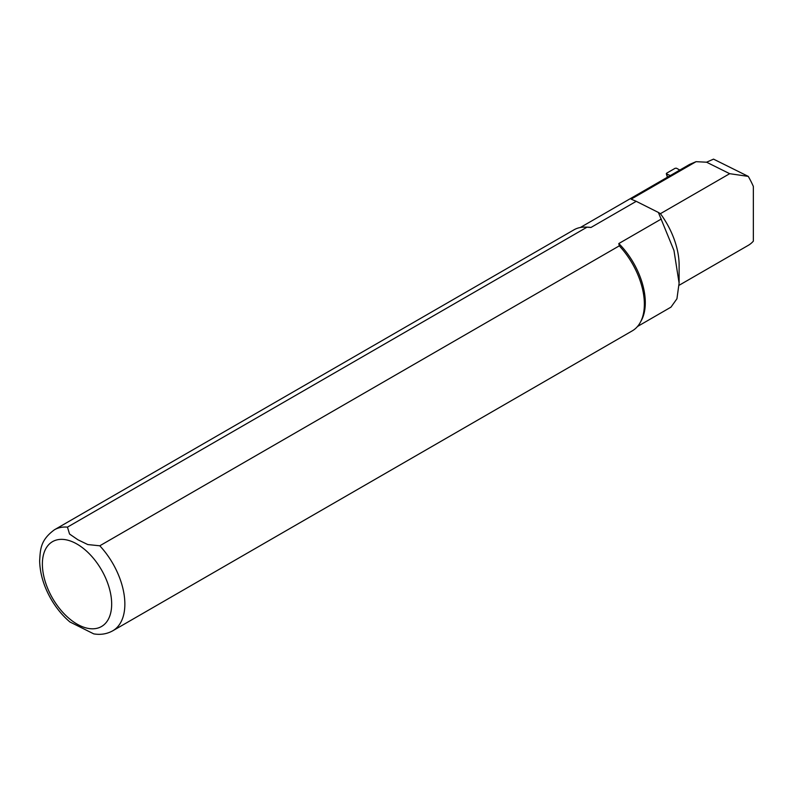 <?xml version="1.0" encoding="UTF-8"?>
<svg xmlns="http://www.w3.org/2000/svg" width="793" height="793" viewBox="0 0 793 793"><rect width="100%" height="100%" fill="white"/><g stroke="black" fill="none" stroke-linecap="round" stroke-linejoin="round"><path stroke-width="1.19" d="M679.809 170.069L676.449 168.205L675.16 168.275L666.576 173.231L666.596 173.945L670.273 175.57M666.556 173.915L667.537 177.156M679.066 285.302L748.215 245.384A59.842 34.545 60 0 0 753.35 241.161L753.35 186.434A59.842 34.545 60 0 0 748.275 176.393L713.512 159.125L706.583 162.208L729.689 173.687L660.41 213.684L658.378 212.445L673.971 250.499L679.095 283.111L676.935 298.783L670.977 307.139L637.503 326.488M67.455 527.127A58.325 33.673 60 0 0 54.459 529.764L573.954 229.831A58.325 33.673 60 0 1 585.204 227.105L587.335 227.155A57.155 32.999 60 0 1 590.963 227.472L586.959 227.204L67.455 527.127L69.566 534.046L77.902 539.765L87.785 544.563L99.779 545.792L619.283 245.86L618.808 243.55L661.303 219.017M618.808 243.55A57.155 32.999 60 0 1 641.289 320.61L640.268 322.473A58.325 33.673 60 0 1 632.279 330.85L112.784 630.782A58.325 33.673 60 0 0 99.779 545.792M580.347 227.492L689.632 164.399L696.066 161.673L631.139 199.152L636.244 201.333L590.963 227.472M748.275 176.393L729.689 173.687M658.378 212.445L636.244 201.333M696.066 161.673L706.583 162.208M619.283 245.86A58.325 33.673 60 0 1 640.268 322.473M585.204 227.105A58.325 33.673 60 0 1 586.959 227.204M112.784 630.782C106.966 634.004 100.622 635.034 93.743 633.875L69.903 621.96M660.41 213.684A59.842 34.545 60 0 1 679.115 265.031L679.115 283.111M77.02 544.077A48.988 28.28 60 0 1 107.025 621.405A48.988 28.28 60 0 1 47.025 586.761A48.988 28.28 60 0 1 77.02 544.077M666.318 173.667L667.359 177.255M54.459 529.764C40.225 540.192 40.384 549.549 39.65 560.8C39.937 573.428 43.684 586.106 50.891 598.814C56.194 608.023 62.588 615.784 70.071 622.099"/></g></svg>
